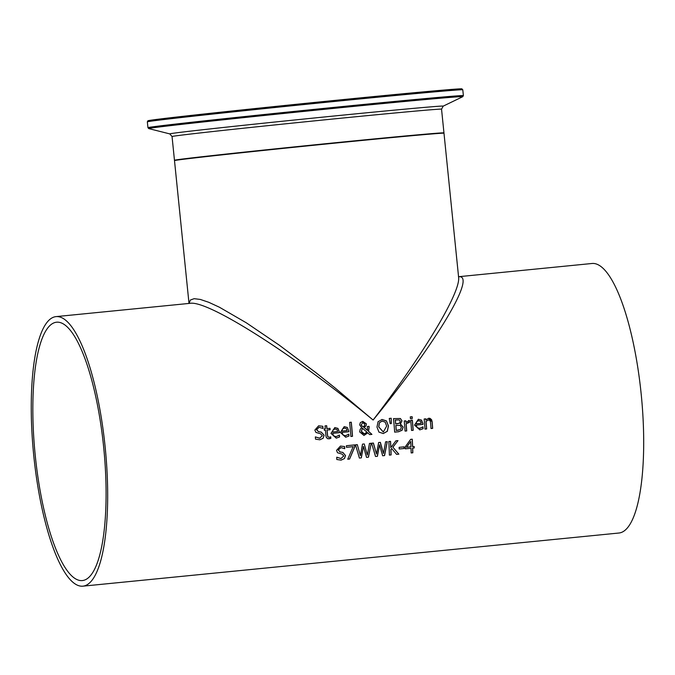 <?xml version="1.0" encoding="UTF-8"?>
<svg xmlns="http://www.w3.org/2000/svg" width="675" height="675" viewBox="0 0 675 675"><rect width="100%" height="100%" fill="white"/><g stroke="black" fill="none" stroke-linecap="round" stroke-linejoin="round"><path stroke-width="1.01" d="M399.136 447.339L404.055 446.85A135.439 35.944 84.3 0 1 404.123 448.504L399.203 448.985A135.439 35.944 -95.7 0 0 399.136 447.339L403.962 446.858A135.101 35.859 84.3 0 1 404.03 448.512M339.415 435.105L339.415 435.105A135.439 35.944 84.3 0 1 339.559 436.97L336.293 438.151L330.969 433.392L334.817 427.562L337.93 428.389L339.323 431.747A135.439 35.944 84.3 0 1 339.398 432.675L332.648 433.35L333.087 435.097L334.699 436.531L336.158 436.666L339.323 435.113A135.101 35.859 84.3 0 1 339.466 436.978L336.201 438.159M332.648 433.35L333.627 435.974L336.268 436.649M334.775 427.57L337.837 428.397L339.23 431.755A135.101 35.859 84.3 0 1 339.306 432.683M334.943 428.962L333.07 429.95L332.446 432.059L337.686 431.536L336.952 429.553L334.851 428.971M335.036 428.946L333.163 429.941L332.539 432.042L337.686 431.536M348.815 434.168L348.815 434.168A135.439 35.944 84.3 0 1 348.958 436.033L345.693 437.214L340.377 432.456L344.216 426.634L347.33 427.452L348.629 430.827A135.101 35.859 84.3 0 1 348.713 431.755M344.174 426.634L347.245 427.469M347.33 427.452L348.722 430.819A135.439 35.944 84.3 0 1 348.798 431.747L341.963 432.422L343.111 435.113L345.676 435.721M348.958 436.033L345.608 437.231M342.048 432.413L342.487 434.168L344.107 435.603L345.566 435.729L348.73 434.185A135.101 35.859 84.3 0 1 348.865 436.05M344.436 428.017L342.562 429.005L341.938 431.114L347.093 430.599L346.351 428.625L344.258 428.043M344.351 428.026L342.47 429.022L341.854 431.123L347.093 430.599M319.039 427.343L316.558 429.722L318.448 431.654L321.173 432.101L324.042 435.248L323.089 438.235L319.79 439.805M318.921 427.351L316.651 429.713L318.532 431.646L321.258 432.093L324.127 435.24L323.173 438.227L319.874 439.788L315.529 439.163A135.439 35.944 -95.7 0 0 315.36 436.902L319.807 438.227M318.6 425.815L322.726 426.288A135.101 35.859 84.3 0 1 322.928 428.431M315.36 436.902L319.629 438.244L322.355 435.704L320.583 433.789L315.925 432.43L314.862 430.076L318.642 425.815L322.726 426.288M322.81 426.279A135.439 35.944 84.3 0 1 323.021 428.423L319.132 427.326M351.287 422.212A135.439 35.944 84.3 0 1 352.519 436.312L350.882 436.472A135.439 35.944 -95.7 0 0 349.642 422.373L351.202 422.221A135.101 35.859 84.3 0 1 352.434 436.32M349.642 422.373L351.202 422.221M330.708 436.835L330.708 436.835A135.439 35.944 84.3 0 1 330.826 438.37L327.738 438.733L326.346 437.535L325.924 435.814A135.439 35.944 -95.7 0 0 325.451 430.194L324.346 430.304A135.439 35.944 -95.7 0 0 324.211 428.895L325.316 428.785A135.439 35.944 -95.7 0 0 325.038 425.883L326.683 425.723A135.439 35.944 84.3 0 1 326.962 428.625L329.982 428.321A135.439 35.944 84.3 0 1 330.109 429.739L327.004 430.051A135.101 35.859 84.3 0 1 327.417 434.869L327.805 436.818L329.231 437.316L330.615 436.852A135.101 35.859 84.3 0 1 330.733 438.387L328.936 438.851M327.088 430.034A135.439 35.944 84.3 0 1 327.51 434.86L327.898 436.809L329.366 437.299M325.038 425.883L326.59 425.731A135.101 35.859 84.3 0 1 326.869 428.633L329.889 428.338A135.101 35.859 84.3 0 1 330.024 429.747M324.211 428.903L325.316 428.785M386.429 420.888L388.471 425.933L387.332 431.291L383.282 433.544L378.953 432.118L376.979 427.073L378.059 421.715L382.058 419.479L386.429 420.888L388.378 425.95L387.248 431.3L383.189 433.561M381.772 419.512L386.345 420.896M382.219 421.031L379.468 422.71L378.776 426.895L383.332 431.975L386.665 426.119L385.231 422.145L382.008 421.057M382.134 421.04L379.384 422.727L378.692 426.912L383.282 431.975M361.733 425.798L363.201 426.912L364.5 425.672L364.677 424.204L362.855 422.533L361.277 424.609L361.733 425.798L363.293 426.895M362.585 428.245L361.395 431.249L362.374 433.367L364.357 433.932L366.947 432.118L362.492 428.262L361.302 431.257L364.433 433.924M367.352 426.516L369.056 426.347A135.439 35.944 84.3 0 1 369.132 427.224L368.558 431.35L371.933 434.388L369.698 434.607L367.774 432.844L363.994 435.459L359.632 431.865L360.188 429.3L361.699 427.688L359.674 424.853L360.357 422.609L362.812 421.386L366.365 423.858L366.036 425.748L364.171 427.461L367.512 430.439L367.352 426.516L368.963 426.364A135.101 35.859 84.3 0 1 369.039 427.233L368.466 431.367L371.815 434.379M362.61 421.411L366.28 423.866L365.943 425.756L364.078 427.477L367.512 430.439M367.774 432.844L363.901 435.476M362.855 422.533L361.37 424.6L361.817 425.79M391.205 418.255L391.331 423.537L390.158 423.655L389.273 418.441L391.205 418.255L391.247 423.546M389.273 418.449L391.12 418.264M393.5 418.635L400.41 418.5L401.996 420.854L400.444 423.925A135.439 35.944 84.3 0 1 400.452 423.984L403.169 427.106L402.055 430.296L398.402 431.764L394.673 432.135A135.439 35.944 -95.7 0 0 393.5 418.635L400.326 418.508L401.912 420.871L400.351 423.934A135.101 35.859 84.3 0 1 400.359 424.001L403.076 427.115L401.971 430.304L398.317 431.772M395.879 425.436A135.439 35.944 84.3 0 1 396.284 430.422L400.596 429.427L401.372 427.359L400.14 425.368L395.795 425.444A135.101 35.859 84.3 0 1 396.2 430.439L398.292 430.22M395.381 419.993A135.439 35.944 84.3 0 1 395.744 423.934L399.659 423.098L400.224 421.284L399.423 419.943L395.288 420.002A135.101 35.859 84.3 0 1 395.66 423.951L398.073 423.698M397.6 430.296L398.258 430.22M398.841 431.713L398.402 431.764M408.594 422.297L406.139 423.74A135.439 35.944 84.3 0 1 406.721 430.937L405.076 431.097A135.439 35.944 -95.7 0 0 404.232 420.964L405.877 420.803A135.439 35.944 84.3 0 1 406.012 422.314L409.404 420.508A135.439 35.944 84.3 0 1 409.573 422.28L406.055 423.757A135.101 35.859 84.3 0 1 406.628 430.945M409.404 420.508L409.32 420.517A135.101 35.859 84.3 0 1 409.48 422.288M408.611 420.533L409.32 420.517M406.012 422.314L405.928 422.322A135.101 35.859 84.3 0 0 405.785 420.812L405.877 420.803M404.232 420.972L405.785 420.812M410.704 420.323L412.349 420.162A135.439 35.944 84.3 0 1 413.201 430.296L411.556 430.456A135.439 35.944 -95.7 0 0 410.704 420.323L412.265 420.171A135.101 35.859 84.3 0 1 413.108 430.304M412.13 416.694A135.439 35.944 84.3 0 1 412.307 418.466L410.442 418.652A135.439 35.944 -95.7 0 0 410.265 416.88L412.045 416.711A135.101 35.859 84.3 0 1 412.214 418.475M410.265 416.88L412.045 416.711M422.879 426.836L422.896 426.828A135.101 35.859 84.3 0 1 423.031 428.692L419.774 429.882M416.213 425.064L416.652 426.811L418.272 428.254L419.723 428.38L422.98 426.819A135.439 35.944 84.3 0 1 423.124 428.684L419.858 429.865L414.543 425.107L418.382 419.276L421.495 420.103L422.887 423.461A135.439 35.944 84.3 0 1 422.963 424.389L416.129 425.073L417.277 427.756L419.842 428.363M418.34 419.285L421.402 420.112L422.795 423.478A135.101 35.859 84.3 0 1 422.879 424.398M418.517 420.677L416.635 421.673L416.019 423.773L421.251 423.25L420.517 421.267L418.424 420.685M418.601 420.668L416.728 421.656L416.104 423.757L421.251 423.25M336.859 457.211L340.926 458.578L343.744 456.022L342.065 454.098L337.492 452.731L336.538 450.36L340.487 446.074L344.621 446.546A135.439 35.944 84.3 0 1 344.731 448.698L340.909 447.593L338.335 449.997L340.124 451.938L342.824 452.393L345.532 455.557L344.452 458.561L341.094 460.131L336.8 459.498A135.439 35.944 -95.7 0 0 336.732 457.228L341.094 458.561M340.445 446.082L344.528 446.555A135.101 35.859 84.3 0 1 344.647 448.706M340.816 447.609L338.243 450.006L340.031 451.955L342.731 452.402L345.448 455.566L344.36 458.578L341.002 460.148M428.574 418.272L432.051 421.799A135.101 35.859 84.3 0 1 432.582 428.372M428.456 419.909L426.043 421.386A135.439 35.944 84.3 0 1 426.659 428.962L425.014 429.123A135.439 35.944 -95.7 0 0 424.162 418.989L425.723 418.837A135.101 35.859 84.3 0 1 425.824 419.968L428.743 418.247L430 418.357L431.587 419.707L432.143 421.782A135.439 35.944 84.3 0 1 432.667 428.363L431.03 428.524A135.439 35.944 -95.7 0 0 430.566 422.744L430.051 420.517L428.456 419.909L425.95 421.394A135.101 35.859 84.3 0 1 426.566 428.971M424.162 418.989L425.723 418.837M425.807 418.829A135.439 35.944 84.3 0 1 425.917 419.951M363.445 446.361L361.319 457.886L359.404 458.072L355.514 444.825L357.294 444.648L360.408 455.642L362.5 444.133L364.255 443.956L367.369 455.085L369.47 443.441L371.166 443.273L368.466 457.178L366.525 457.372L363.445 446.361L361.26 457.734M371.166 443.273L368.423 456.941M369.47 443.441L371.073 443.281M367.369 455.085L364.255 443.956M362.5 444.133L364.163 443.964M360.408 455.642L357.294 444.648M355.514 444.825L357.202 444.656M346.393 445.728L354.645 444.909A135.439 35.944 84.3 0 1 354.755 446.943L349.582 459.051L347.735 459.228L353.194 446.656L346.486 447.322A135.439 35.944 -95.7 0 0 346.393 445.728L354.552 444.918A135.101 35.859 84.3 0 1 354.662 446.951L349.658 458.679M391.66 448.529L390.935 449.499A135.439 35.944 84.3 0 1 391.12 454.933L389.391 455.102A135.439 35.944 -95.7 0 0 388.825 441.517L390.547 441.349A135.439 35.944 84.3 0 1 390.859 447.584L395.879 440.817L397.988 440.615L392.901 447.204L398.866 454.165L396.622 454.385L391.66 448.529L390.842 449.508A135.101 35.859 84.3 0 1 391.027 454.942M392.901 447.204L398.571 453.938M397.988 440.615L392.816 447.213M395.879 440.826L397.896 440.623M390.859 447.584L390.766 447.593A135.101 35.859 84.3 0 0 390.462 441.366L390.547 441.349M388.825 441.526L390.462 441.366M385.577 441.838L387.273 441.678L384.581 455.583L382.641 455.768L379.552 444.757L377.426 456.292L375.511 456.477L371.63 443.222L373.41 443.053L376.515 454.047L378.608 442.53L380.371 442.361L383.484 453.49L385.577 441.838L387.188 441.686L384.539 455.347M378.608 442.538L380.278 442.37L383.484 453.49M371.63 443.23L373.317 443.062L376.515 454.047M379.552 444.757L377.367 456.131M412.678 448.107A135.439 35.944 84.3 0 1 412.83 452.782L411.159 452.942A135.439 35.944 -95.7 0 0 411.007 448.276L405.27 448.841A135.439 35.944 -95.7 0 0 405.194 446.926L410.662 439.358L412.265 439.197A135.439 35.944 84.3 0 1 412.619 446.639L414.172 446.487A135.439 35.944 84.3 0 1 414.231 447.955L412.585 448.116A135.101 35.859 84.3 0 1 412.737 452.79M414.172 446.487L414.079 446.504A135.101 35.859 84.3 0 1 414.138 447.964M412.619 446.639L414.079 446.504M412.265 439.197L412.172 439.206A135.101 35.859 84.3 0 1 412.535 446.656M410.662 439.358L412.172 439.206M410.704 441.509L406.485 447.255L410.948 446.808A135.439 35.944 -95.7 0 0 410.704 441.509L406.485 447.255M406.578 447.238L410.948 446.808M56.101 316.609A135.439 35.944 -95.7 0 0 55.772 316.651A135.439 35.944 -95.7 0 0 33.75 455.549A135.439 35.944 -95.7 0 0 82.822 586.17A135.439 35.944 -95.7 0 0 105.233 447.846A135.439 35.944 -95.7 0 0 56.101 316.609L190.114 303.328C208.145 300.046 295.059 355.48 373.115 420.044C436.573 342.385 476.921 274.843 458.738 276.725M82.822 586.17L618.84 533.031A135.439 35.944 -95.7 0 0 641.25 394.706A135.439 35.944 -95.7 0 0 592.118 263.478L458.705 276.699M189.068 303.429L190.392 300.012L194.172 298.679L200.34 299.447L208.786 302.307L219.383 307.209L246.274 322.777L279.214 345.119L316.027 372.752L335.121 387.99L373.115 420.044C424.102 353.438 460.848 292.039 458.603 277.18L443.99 133.237A135.439 1.19 174.2 0 0 327.164 143.91A135.439 1.19 174.2 0 0 179.297 159.806A135.439 1.19 174.2 0 0 174.496 160.608L189.008 303.438M35.294 455.971A129.819 34.459 84.3 0 1 56.658 322.203A129.819 34.459 84.3 0 1 103.747 447.989A129.819 34.459 84.3 0 1 82.266 580.576A129.819 34.459 84.3 0 1 35.294 455.971M462.788 89.809L461.894 88.872L437.678 90.593L320.431 101.858C242.772 109.662 164.768 118.1 151.2 120.167L147.817 120.876L147.344 121.846A158.532 1.392 -5.8 0 1 304.923 104.439A158.532 1.392 -5.8 0 1 462.788 89.809L463.379 95.631A158.532 1.392 174.2 0 0 305.522 110.261A158.532 1.392 174.2 0 0 147.943 127.676L148.753 128.588A157.866 1.392 -5.8 0 1 305.615 111.223A157.866 1.392 -5.8 0 1 462.763 96.685L443.205 106.144A137.447 1.207 174.2 0 0 306.382 118.792A137.447 1.207 174.2 0 0 169.813 133.912L172.049 136.536A135.439 1.19 -5.8 0 1 306.678 121.66A135.439 1.19 -5.8 0 1 441.543 109.156L443.956 132.899A135.439 1.19 174.2 0 0 309.082 145.395A135.439 1.19 174.2 0 0 174.462 160.27L174.631 160.54M455.288 89.944A157.511 1.384 174.2 0 0 304.822 103.435A157.511 1.384 174.2 0 0 154.727 120.471M458.612 277.18L458.46 276.472L458.857 276.775M172.049 136.536L174.462 160.27M147.344 121.846L147.943 127.676M463.379 95.631L462.763 96.685M169.813 133.912L148.753 128.588M443.205 106.144L441.543 109.156"/></g></svg>
